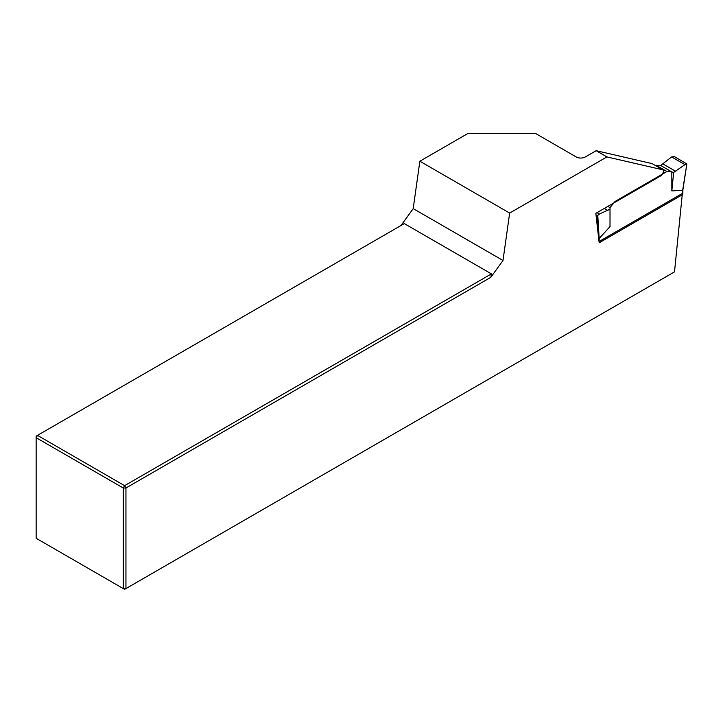 <?xml version="1.0" encoding="UTF-8"?>
<svg xmlns="http://www.w3.org/2000/svg" width="723" height="723" viewBox="0 0 723 723"><rect width="100%" height="100%" fill="white"/><g stroke="black" fill="none" stroke-linecap="round" stroke-linejoin="round"><path stroke-width="1.08" d="M509.652 213.068L419.855 161.22L467.618 133.647L535.86 133.647L576.267 156.981A6.353 3.669 180 0 0 585.25 156.981L596.15 150.682L652.173 163.633L662.946 169.86A3.814 2.196 -60 0 1 663 172.969A3.814 2.196 -60 0 1 660.65 175.915L595.833 213.339L599.024 241.563L682.367 193.448L674.505 271.866L125.947 588.576L123.253 588.576L123.253 487.998L36.15 437.704L36.15 538.283L124.6 589.353L125.947 588.576L125.947 487.998L123.253 487.998L124.6 485.666L491.414 273.881L404.311 223.597L37.497 435.373L124.6 485.666L125.947 487.998L490.836 277.325L503 260.47L509.652 213.068L606.922 156.909L596.15 150.682M419.855 161.22L413.204 208.622L503 260.47M401.039 225.486L413.204 208.622M662.946 169.86L606.922 156.909M491.414 273.881L490.836 277.325M36.15 436.15L37.497 435.373L36.15 437.704L36.15 436.15M686.66 164.094L684.979 164.636L671.658 156.945L674.197 156.493L686.85 163.94L682.675 190.266L671.83 190.917L673.664 172.408L671.83 171.947L671.83 190.917M684.979 164.636L673.664 172.408M610.013 209.164L610.013 226.606L599.168 238.482L597.767 215.427L599.403 214.044L610.013 209.164L610.013 207.637L614.902 201.554L666.94 171.505L656.168 165.287L661.057 165.721L661.057 165.124L671.658 156.945M682.675 194.044L682.675 194.568L599.168 242.783L599.168 238.482L598.264 238.563M666.94 171.505L671.83 171.947L661.057 165.721M655.598 165.612L656.168 165.287M599.403 214.044L597.008 212.661M597.767 215.427L596.023 215.047M675.815 171.369L663.118 164.04M682.675 194.568L682.675 190.266M607.953 210.556L604.301 208.45M610.013 207.637L607.862 206.398M596.864 215.526L597.776 230.538M682.855 190.095L686.85 163.94M682.864 190.05L682.864 194.306"/></g></svg>
